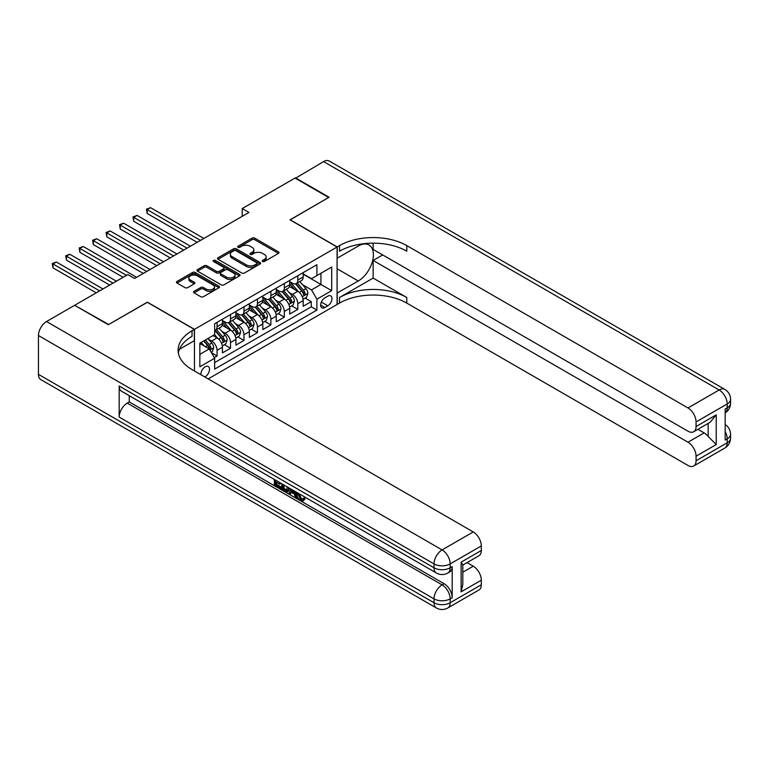 <?xml version="1.0" encoding="UTF-8"?>
<svg xmlns="http://www.w3.org/2000/svg" width="769" height="769" viewBox="0 0 769 769"><rect width="100%" height="100%" fill="white"/><g stroke="black" fill="none" stroke-linecap="round" stroke-linejoin="round"><path stroke-width="1.15" d="M262.575 261.479A1.307 0.759 0 0 0 264.43 261.479L278.465 253.376A1.865 1.077 0 0 0 279.003 252.607A1.865 1.077 0 0 0 278.465 251.848L254.693 238.121A1.865 1.077 0 0 0 252.049 238.121L238.015 246.224A1.307 0.759 0 0 0 237.631 246.762A1.307 0.759 0 0 0 238.015 247.291A1.307 0.759 0 0 0 239.861 247.291L241.677 246.243A5.979 3.451 0 0 1 250.127 246.243L252.117 247.387A5.979 3.451 0 0 1 253.866 249.829A5.979 3.451 0 0 1 252.117 252.27L250.3 253.318A1.307 0.759 0 0 0 249.915 253.847A1.307 0.759 0 0 0 250.3 254.385A1.307 0.759 0 0 0 252.145 254.385L253.962 253.337A5.979 3.451 0 0 1 262.412 253.337L264.392 254.481A5.979 3.451 0 0 1 266.141 256.923A5.979 3.451 0 0 1 264.392 259.355L262.575 260.412A1.307 0.759 0 0 0 262.2 260.941A1.307 0.759 0 0 0 262.575 261.479L262.575 260.412M204.804 376.954A6.085 3.518 120 0 0 205.227 376.733A6.085 3.518 120 0 0 209.197 371.369A6.085 3.518 120 0 0 208.264 366.486A6.085 3.518 120 0 0 205.227 366.784A6.085 3.518 120 0 0 200.94 374.724M194.067 291.345A1.865 1.077 0 0 0 193.519 292.105A1.865 1.077 0 0 0 194.067 292.874L200.738 296.719A1.865 1.077 0 0 0 203.381 296.719L218.963 287.721A1.865 1.077 0 0 0 219.511 286.962A1.865 1.077 0 0 0 218.963 286.203L195.191 272.476A1.865 1.077 0 0 0 192.548 272.476L176.966 281.473A1.865 1.077 0 0 0 176.418 282.233A1.865 1.077 0 0 0 176.966 282.992L185.021 287.644A1.865 1.077 0 0 0 187.665 287.644L194.336 283.799A1.865 1.077 0 0 0 194.884 283.03A1.865 1.077 0 0 0 194.336 282.271L190.337 279.964A4.999 2.884 0 0 1 188.876 277.926A4.999 2.884 0 0 1 191.962 275.264A4.999 2.884 0 0 1 197.402 275.888L213.051 284.924A4.999 2.884 0 0 1 214.513 286.962A4.999 2.884 0 0 1 211.437 289.625A4.999 2.884 0 0 1 205.986 289L203.381 287.491A1.865 1.077 0 0 0 200.738 287.491L194.067 291.345L194.067 292.874L200.738 289.048L200.738 287.491M147.369 302.313L108.689 324.489L75.045 305.533M147.369 302.159L194.461 329.343L337.082 247.003L337.082 304.486L208.188 378.906M75.045 305.072L127.856 274.581L134.585 278.465L248.954 212.436L242.225 208.553L295.036 178.062L328.671 197.479L289.99 219.819L337.082 247.003M241.812 273.005A1.865 1.077 0 0 0 244.455 273.005L260.037 264.007A1.865 1.077 0 0 0 260.585 263.248A1.865 1.077 0 0 0 260.037 262.489L236.266 248.762A1.865 1.077 0 0 0 233.622 248.762L218.04 257.759A1.865 1.077 0 0 0 217.492 258.519A1.865 1.077 0 0 0 218.04 259.288L241.812 273.005M214.003 261.758A1.307 0.759 0 0 1 215.33 261.941L239.476 275.879L223.914 284.866A1.865 1.077 0 0 1 221.27 284.866L197.498 271.14L197.498 269.611A1.865 1.077 0 0 0 196.951 270.38A1.865 1.077 0 0 0 197.498 271.14M197.498 269.611L204.17 265.766A1.865 1.077 0 0 1 206.813 265.766L216.454 271.332A1.865 1.077 0 0 0 219.098 271.332L223.519 268.775A1.865 1.077 0 0 0 224.067 268.016A1.865 1.077 0 0 0 223.519 267.247L213.484 261.46A1.307 0.759 0 0 1 213.1 260.922A1.307 0.759 0 0 1 213.907 260.23A1.307 0.759 0 0 1 215.33 260.393L239.495 274.341A1.865 1.077 0 0 1 240.043 275.1A1.865 1.077 0 0 1 239.495 275.869L239.495 274.341M214.272 357.604L217.06 355.989L211.485 352.769M208.303 339.052L211.686 341.003A7.613 4.393 60 0 1 217.06 350.318L222.443 347.213L222.443 352.884L230.517 348.222L224.394 344.685M221.76 331.276L225.134 333.227A7.613 4.393 60 0 1 230.517 342.551L235.9 339.446L235.9 345.118L243.975 340.456L237.852 336.918M235.218 323.509L238.592 325.46A7.613 4.393 60 0 1 243.975 334.784L249.358 331.679L249.358 337.351L257.432 332.689L251.309 329.151M248.666 315.742L252.049 317.693A7.613 4.393 60 0 1 257.432 327.017L262.806 323.912L262.806 329.584L270.88 324.922L264.757 321.384M262.123 307.975L265.497 309.926A7.613 4.393 60 0 1 270.88 319.25L276.263 316.146L276.263 321.807L284.338 317.155L278.215 313.617M275.581 300.208L278.955 302.159A7.613 4.393 60 0 1 284.338 311.483L289.721 308.369L289.721 314.04L297.795 309.378L297.795 303.717A7.613 4.393 -120 0 0 292.412 294.392L289.029 292.441M291.672 305.851L297.795 309.378M222.443 347.213A7.613 4.393 -120 0 0 217.06 337.889L213.023 335.563M235.9 339.446A7.613 4.393 -120 0 0 230.517 330.122L222.193 325.316M249.358 331.679A7.613 4.393 -120 0 0 243.975 322.355L235.65 317.549M262.806 323.912A7.613 4.393 -120 0 0 257.432 314.588L249.108 309.782M276.263 316.146A7.613 4.393 -120 0 0 270.88 306.821L262.565 302.015M289.721 308.369A7.613 4.393 -120 0 0 284.338 299.054L276.013 294.248M327.796 296.18L324.835 297.882A5.902 3.403 120 0 0 320.981 303.082A5.902 3.403 120 0 0 321.884 307.811A5.902 3.403 120 0 0 324.835 307.523L327.796 305.812A5.902 3.403 120 0 0 331.65 300.612A5.902 3.403 120 0 0 330.747 295.882A5.902 3.403 120 0 0 327.796 296.18M194.461 370.985L194.461 329.343M199.844 354.355L209.264 348.924L214.638 358.248L214.638 369.12L316.895 310.08L316.895 299.208L311.522 289.884L302.486 284.674M214.638 358.248L199.844 366.784L199.844 343.176L214.638 334.63L214.638 323.749L316.895 264.719L316.895 275.59L331.699 267.045L331.699 290.663L316.895 299.208M222.443 320.49L225.134 322.048A7.613 4.393 60 0 0 228.941 322.422L234.324 319.318A7.613 4.393 -120 0 0 235.9 315.828L235.9 311.483M235.9 312.723L238.592 314.281A7.613 4.393 60 0 0 242.398 314.656L247.781 311.541A7.613 4.393 -120 0 0 249.358 308.061L249.358 303.707M249.358 304.957L252.049 306.504A7.613 4.393 60 0 0 255.856 306.889L261.229 303.774A7.613 4.393 -120 0 0 262.806 300.294L262.806 295.94M262.806 297.19L265.497 298.737A7.613 4.393 60 0 0 269.304 299.112L274.687 296.007A7.613 4.393 -120 0 0 276.263 292.528L276.263 288.173M276.263 289.423L278.955 290.97A7.613 4.393 60 0 0 282.761 291.345L288.144 288.24A7.613 4.393 -120 0 0 289.721 284.761L289.721 280.406M214.638 362.593L311.253 306.821L311.253 301.611L303.178 306.273L303.178 300.602A7.613 4.393 -120 0 0 297.795 291.278L289.471 286.481M289.721 281.646L292.412 283.203A7.613 4.393 -120 0 0 296.219 283.578A7.613 4.393 -120 0 0 297.795 280.099L297.795 275.744M296.219 283.578L301.602 280.474A7.613 4.393 -120 0 0 303.178 276.994L303.178 272.639M217.06 322.355L217.06 326.71A7.613 4.393 60 0 1 215.483 330.189A7.613 4.393 60 0 1 214.638 330.497M215.483 330.189L220.866 327.085A7.613 4.393 -120 0 0 222.443 323.595L222.443 319.25M230.517 314.588L230.517 318.933A7.613 4.393 60 0 1 228.941 322.422M243.975 306.821L243.975 311.166A7.613 4.393 60 0 1 242.398 314.656M257.432 299.054L257.432 303.399A7.613 4.393 60 0 1 255.856 306.889M270.88 291.278L270.88 295.632A7.613 4.393 60 0 1 269.304 299.112M284.338 283.511L284.338 287.866A7.613 4.393 60 0 1 282.761 291.345M284.338 311.483L284.338 317.155M270.88 319.25L270.88 324.922M257.432 327.017L257.432 332.689M243.975 334.784L243.975 340.456M230.517 342.551L230.517 348.222M217.06 350.318L217.06 355.989M209.264 348.924L199.844 343.483M311.522 289.884L320.933 284.443L320.933 273.264L331.699 267.045M303.178 274.197L331.699 290.663M303.178 273.879L311.522 278.695L316.895 275.59M242.225 208.553L242.225 216.32M305.13 298.084L311.253 301.611M311.253 306.821L316.895 310.08M263.104 261.662L264.392 260.912A5.979 3.451 0 0 0 266.141 258.471L266.141 256.923M253.866 249.829L253.866 251.386A5.979 3.451 0 0 1 252.117 253.818L250.819 254.568M278.436 253.386L254.693 239.678A1.865 1.077 0 0 0 252.049 239.678L238.534 247.474M260.037 262.489L260.037 264.007L236.266 250.319A1.865 1.077 0 0 0 233.622 250.319L218.06 259.297L218.04 257.759M256.731 263.786A1.307 0.759 0 0 0 257.115 263.248A1.307 0.759 0 0 0 256.731 262.71L235.872 250.665A1.307 0.759 0 0 0 234.016 250.665L232.103 251.771A5.979 3.451 0 0 0 230.354 254.212A5.979 3.451 0 0 0 232.103 256.654L246.368 264.892A5.979 3.451 0 0 0 254.818 264.892L256.731 263.786L256.731 265.334A1.307 0.759 0 0 0 257.115 264.805L257.115 263.248M230.354 254.212L230.354 255.769A5.979 3.451 0 0 0 232.103 258.201L232.103 256.654M256.731 265.334L254.818 266.439A5.979 3.451 0 0 1 246.368 266.439L232.103 258.201M197.527 271.149L204.17 267.314L204.17 265.766M224.067 268.016L224.067 269.563A1.865 1.077 0 0 1 223.519 270.332L219.098 272.88A1.865 1.077 0 0 1 216.454 272.88L206.813 267.314A1.865 1.077 0 0 0 204.17 267.314M226.461 277.109A4.999 2.884 0 0 0 231.902 277.734A4.999 2.884 0 0 0 234.987 275.071A4.999 2.884 0 0 0 233.526 273.024L228.008 269.842A1.865 1.077 0 0 0 225.365 269.842L220.943 272.399A1.865 1.077 0 0 0 220.395 273.158A1.865 1.077 0 0 0 220.943 273.927L226.461 277.109L226.461 278.657A4.999 2.884 0 0 0 231.902 279.282A4.999 2.884 0 0 0 234.987 276.619L234.987 275.071M220.395 273.158L220.395 274.716A1.865 1.077 0 0 0 220.943 275.475L220.943 273.927M226.461 278.657L220.943 275.475M214.513 286.962L214.513 288.519A4.999 2.884 0 0 1 211.437 291.182A4.999 2.884 0 0 1 205.986 290.557L203.381 289.048A1.865 1.077 0 0 0 200.738 289.048M188.876 277.926L188.876 279.483A4.999 2.884 0 0 0 190.337 281.521L190.337 279.964M194.336 282.271L194.336 283.799L190.337 281.521M218.934 287.741L195.191 274.024A1.865 1.077 0 0 0 192.548 274.024L176.995 283.011M303.063 299.276L306.543 297.267L307.888 293.383A5.047 2.913 -120 0 0 305.918 288.644L299.775 281.531M298.545 291.778L291.249 283.338A14.553 8.401 -120 0 0 289.721 281.733M294.546 289.404L290.461 284.684A12.083 6.979 -120 0 0 289.721 283.876M203.881 238.457L150.532 207.659L147.167 209.601L147.167 213.484L197.152 242.341M295.527 283.857L301.746 291.057A5.047 2.913 60 0 1 303.544 294.527C304.303 295.536 304.841 295.229 305.158 293.595A5.047 2.913 -120 0 0 303.361 290.124L297.219 283.002M295.892 283.732L302.582 291.47A2.567 1.48 60 0 1 303.226 292.48L305.158 293.595M303.544 294.527L303.918 295.123M147.167 213.484L146.427 209.178L200.517 240.399M146.427 209.178L150.532 207.659M295.44 178.293L323.557 161.596L719.13 389.979A11.42 6.594 120 0 1 724.84 389.412A11.42 11.42 0 0 1 730.55 399.294A11.42 6.594 180 0 1 727.205 403.956L696.06 421.941A11.42 6.594 -120 0 0 687.986 407.954L719.13 389.979A11.42 6.594 60 0 1 727.205 403.956L727.205 407.839L725.186 409.012L725.186 440.079L727.205 438.916L727.205 442.8A11.42 6.594 60 0 1 724.84 448.029L693.696 466.014A11.42 6.594 -120 0 0 696.06 460.785L727.205 442.8A11.42 6.594 0 0 0 730.55 438.138A11.42 11.42 0 0 1 724.84 448.029M295.44 177.831L329.074 197.249L290.124 219.896M337.082 293.066L358.277 280.993A21.407 12.362 120 0 0 372.254 262.123A21.407 12.362 120 0 0 368.976 244.975A21.407 12.362 120 0 0 358.277 246.032L337.216 258.192L337.216 246.926L339.504 245.609A47.572 27.463 180 0 1 406.782 245.609L687.986 407.954M337.216 293.143L337.216 304.409L339.504 303.092A47.572 27.463 180 0 1 406.782 303.092L687.986 465.447A11.42 6.594 -120 0 0 693.696 466.014M373.138 278.08L339.504 297.497A47.572 27.463 180 0 1 406.782 297.497L373.138 278.08L373.138 260.441L382.693 254.923M373.138 243.158L373.138 249.416L687.986 431.188A11.42 6.594 -120 0 0 693.696 431.755A11.42 6.594 -120 0 0 696.06 426.526L716.237 414.876L716.237 444.549L708.172 436.475L708.172 423.392M716.237 444.549L696.06 456.2L696.06 460.785M696.06 456.2A11.42 6.594 -120 0 0 687.986 442.213L704.135 432.899A11.42 6.594 60 0 1 708.172 436.475M373.138 260.441L687.986 442.213M323.557 161.596A11.42 6.594 -60 0 1 329.267 161.029L724.84 389.412M290.124 219.742L337.216 246.926M696.06 421.941L696.06 426.526M697.925 429.313L704.135 432.899M339.504 245.609L339.504 251.203A47.572 27.463 180 0 1 406.782 251.203L406.782 245.609M693.696 431.755L710.2 422.219L716.237 414.876M298.199 493.227L298.084 494.361L299.122 493.765L301.659 498.956L302.602 499.292M298.084 494.361L300.583 499.581L302.159 499.773L303.928 497.928L305.062 498.898L303.044 501.023L300.689 500.715C298.209 499.033 296.969 496.697 296.949 493.708L297.036 492.564M291.614 492.487L290.019 494.438L288.808 493.736L290.845 488.988M295.969 491.939L297.574 497.553L296.498 498.177L295.296 497.485L294.373 494.083L290.932 492.093L290.019 494.438M276.6 482.384L276.6 484.374L281.358 487.123L281.358 488.2L280.291 488.815L274.389 485.412L274.389 479.481M280.848 483.211L279.772 484.22L275.523 481.769L275.523 484.989L276.6 484.374M119.176 386.019L434.024 567.791A11.42 6.594 120 0 0 436.388 573.011L121.54 391.238A11.42 6.594 -60 0 1 119.176 386.019L119.176 417.086A11.42 6.594 -60 0 1 127.25 403.1L129.269 401.937L444.117 583.709A11.42 6.594 60 0 1 452.191 597.696L452.191 566.618A11.42 6.594 60 0 1 449.827 571.848L447.808 573.011A11.42 6.594 -120 0 0 450.173 567.791L452.191 566.618M129.269 401.937L129.269 395.699M288.375 487.565L288.462 488.824L289.519 488.219L288.423 491.285L287.346 491.91L284.732 491.381L281.839 489.709L281.839 483.788M108.285 324.72L147.235 302.236L194.326 329.42L192.039 330.747A47.572 27.463 -0 0 0 178.1 350.164A47.572 27.463 -0 0 0 192.039 369.581L473.243 531.937A11.42 6.594 60 0 1 481.317 545.923L450.173 563.908L450.173 567.791A11.42 6.594 -0 0 1 434.024 567.791L434.024 563.908L38.45 335.524A11.42 6.594 -60 0 1 46.525 321.538L74.641 305.303L108.285 324.72M194.326 329.42L194.326 340.686L179.446 349.28M461.131 562.158L462.803 564.686L462.803 584.642L461.131 591.832L461.131 562.158L481.317 550.508L481.317 545.923M481.317 550.508A11.42 6.594 60 0 1 478.952 555.727L462.803 565.052M38.45 374.359L434.024 602.742A11.42 6.594 120 0 0 436.388 607.971L40.815 379.588A11.42 6.594 -60 0 1 38.45 374.359L38.45 335.524M467.033 562.61L473.243 566.195A11.42 6.594 60 0 1 481.317 580.182L461.131 591.832M452.191 597.696L450.173 598.859L450.173 602.742L481.317 584.767L481.317 580.182M481.317 584.767A11.42 6.594 60 0 1 478.952 589.986L447.808 607.971A11.42 6.594 -120 0 0 450.173 602.742A11.42 6.594 -0 0 1 434.024 602.742L434.024 598.859L119.176 417.086M192.039 330.747L192.039 336.341A47.572 27.463 -0 0 0 178.35 352.961M275.523 484.989L280.291 487.738L281.358 487.123M280.291 487.738L280.291 488.815M275.523 480.144L280.243 482.865M279.772 483.143L279.772 484.22M275.523 480.692L276.004 480.414M288.462 488.824L287.346 491.91M282.973 484.441L282.973 489.295L286.549 490.699L287.241 486.902M284.049 485.066L284.049 488.671L287.625 490.074M282.973 489.295L284.049 488.671M284.645 490.257L285.722 489.632M294.46 491.074L296.498 498.177M291.912 489.603L291.278 491.218L294.037 492.814L293.393 490.459M292.585 489.997L292.355 490.593L293.633 491.333M291.278 491.218L292.355 490.593M300.583 499.581L301.659 498.956M302.851 498.552L303.986 499.514L305.062 498.898M303.986 499.514L303.044 501.023M289.605 307.042L293.085 305.033L294.431 301.15A5.047 2.913 -120 0 0 292.47 296.411L286.318 289.298M285.088 299.545L277.792 291.105A14.553 8.401 -120 0 0 276.263 289.5M281.089 297.17L277.013 292.451A12.083 6.979 -120 0 0 276.263 291.643M190.424 246.224L137.074 215.426L133.71 217.367L133.71 221.251L183.695 250.108M282.079 291.624L288.298 298.824A5.047 2.913 60 0 1 290.096 302.294C290.845 303.313 291.384 302.996 291.711 301.361A5.047 2.913 -120 0 0 289.913 297.891L283.761 290.769M282.444 291.509L289.125 299.237A2.567 1.48 60 0 1 289.769 300.246L291.711 301.361M290.096 302.294L290.461 302.89M133.71 221.251L132.97 216.945L187.059 248.166M132.97 216.945L137.074 215.426M276.148 314.809L279.628 312.8L280.973 308.917A5.047 2.913 -120 0 0 279.012 304.178L272.86 297.065M271.63 307.312L264.344 298.872A14.553 8.401 -120 0 0 262.806 297.267M267.631 304.947L263.556 300.218A12.083 6.979 -120 0 0 262.806 299.41M176.966 253.991L123.617 223.193L120.252 225.134L120.252 229.018L170.237 257.884M268.621 299.391L274.841 306.591A5.047 2.913 60 0 1 276.638 310.061C277.398 311.08 277.936 310.763 278.253 309.128A5.047 2.913 -120 0 0 276.456 305.658L270.303 298.535M268.987 299.276L275.667 307.004A2.567 1.48 60 0 1 276.311 308.013L278.253 309.128M276.638 310.061L277.003 310.657M120.252 229.018L119.512 224.711L173.602 255.942M119.512 224.711L123.617 223.193M262.7 322.576L266.17 320.567L267.516 316.684A5.047 2.913 -120 0 0 265.555 311.954L259.413 304.832M258.173 315.079L250.886 306.639A14.553 8.401 -120 0 0 249.358 305.033M254.174 312.714L250.098 307.984A12.083 6.979 -120 0 0 249.358 307.177M163.509 261.768L110.169 230.96L106.804 232.901L106.804 236.794L156.789 265.651M255.164 307.158L261.383 314.358A5.047 2.913 60 0 1 263.181 317.828C263.94 318.847 264.478 318.539 264.796 316.895A5.047 2.913 -120 0 0 262.998 313.425L256.856 306.312M255.529 307.042L262.21 314.781A2.567 1.48 60 0 1 262.863 315.78L264.796 316.895M263.181 317.828L263.546 318.433M106.804 236.794L106.064 232.478L160.144 263.709M106.064 232.478L110.169 230.96M249.243 330.343L252.722 328.334L254.068 324.451A5.047 2.913 -120 0 0 252.097 319.721L245.955 312.599M244.725 322.845L237.429 314.406A14.553 8.401 -120 0 0 235.9 312.81M240.726 320.481L236.641 315.761A12.083 6.979 -120 0 0 235.9 314.944M150.061 269.534L96.711 238.736L93.347 240.678L93.347 244.561L143.332 273.418M241.716 314.925L247.926 322.124A5.047 2.913 60 0 1 249.723 325.604C250.483 326.614 251.021 326.306 251.338 324.672A5.047 2.913 -120 0 0 249.541 321.192L243.398 314.079M242.081 314.809L248.762 322.547A2.567 1.48 60 0 1 249.406 323.547L251.338 324.672M249.723 325.604L250.098 326.2M93.347 244.561L92.607 240.245L146.696 271.476M92.607 240.245L96.711 238.736M235.785 338.11L239.265 336.101L240.61 332.218A5.047 2.913 -120 0 0 238.65 327.488L232.498 320.365M231.267 330.612L223.971 322.173A14.553 8.401 -120 0 0 222.443 320.577M227.268 328.248L223.193 323.528A12.083 6.979 -120 0 0 222.443 322.711M136.603 277.301L83.254 246.503L79.889 248.445L79.889 252.328L123.146 277.301M228.258 322.692L234.478 329.891A5.047 2.913 60 0 1 236.275 333.371C237.035 334.38 237.573 334.073 237.89 332.439A5.047 2.913 -120 0 0 236.093 328.959L229.941 321.846M228.624 322.576L235.304 330.314A2.567 1.48 60 0 1 235.948 331.314L237.89 332.439M236.275 333.371L236.641 333.967M79.889 252.328L79.149 248.012L126.51 275.36M79.149 248.012L83.254 246.503M222.337 345.877L225.807 343.878L227.153 339.985A5.047 2.913 -120 0 0 225.192 335.255L219.04 328.132M217.81 338.379L214.589 334.659M213.811 336.015L213.292 335.409M116.417 281.185L69.796 254.27L66.432 256.212L66.432 260.095L109.698 285.068M214.801 330.459L221.02 337.658A5.047 2.913 60 0 1 222.818 341.138C223.577 342.147 224.115 341.84 224.433 340.206A5.047 2.913 -120 0 0 222.635 336.726L216.483 329.613M215.166 330.343L221.847 338.081A2.567 1.48 60 0 1 222.501 339.091L224.433 340.206M222.818 341.138L223.183 341.734M66.432 260.095L65.692 255.779L113.053 283.127M65.692 255.779L69.796 254.27M211.215 352.298L212.35 351.644L213.695 347.761A5.047 2.913 -120 0 0 211.735 343.022L207.861 338.543M204.256 346.031L201.142 342.426M200.363 343.781L199.844 343.185M102.969 288.952L56.348 262.037L52.984 263.978L52.984 267.862L96.24 292.835M203.698 340.946L207.563 345.435A5.047 2.913 60 0 1 209.36 348.905C210.12 349.914 210.658 349.607 210.975 347.973A5.047 2.913 -120 0 0 209.178 344.502L205.313 340.013M204.006 340.773L208.389 345.848A2.567 1.48 60 0 1 209.043 346.857L210.975 347.973M209.36 348.905L209.726 349.501M52.984 267.862L52.244 263.546L99.605 290.893M52.244 263.546L56.348 262.037M211.686 341.003L217.06 337.889M225.134 333.227L230.517 330.122M238.592 325.46L243.975 322.355M252.049 317.693L257.432 314.588M265.497 309.926L270.88 306.821M278.955 302.159L284.338 299.054M292.412 294.392L297.795 291.278M297.795 280.099L303.178 276.994M217.06 326.71L222.443 323.595M230.517 318.933L235.9 315.828M243.975 311.166L249.358 308.061M257.432 303.399L262.806 300.294M270.88 295.632L276.263 292.528M284.338 287.866L289.721 284.761M297.795 303.717L303.178 300.602M321.346 302.082L327.796 305.812M320.663 305.11L324.835 307.523M264.392 260.912L264.392 259.355M250.3 254.385L250.3 253.318M252.117 253.818L252.117 252.27M238.015 247.291L238.015 246.224M252.049 239.678L252.049 238.121M254.693 239.678L254.693 238.121M278.465 253.376L278.465 251.848M233.622 250.319L233.622 248.762M236.266 250.319L236.266 248.762M246.368 266.439L246.368 264.892M254.818 266.439L254.818 264.892M206.813 267.314L206.813 265.766M216.454 272.88L216.454 271.332M219.098 272.88L219.098 271.332M223.519 270.332L223.519 268.775M215.33 261.941L215.33 260.393M203.381 289.048L203.381 287.491M205.986 290.557L205.986 289M176.966 282.992L176.966 281.473M192.548 274.024L192.548 272.476M195.191 274.024L195.191 272.476M218.963 287.721L218.963 286.203M302.294 296.69L307.85 293.479M291.249 283.338L291.941 282.934M303.361 290.124L305.918 288.644M299.343 292.441L301.746 291.057M339.504 297.497L339.504 303.092M406.782 297.497L406.782 303.092M725.186 431.582A11.42 6.594 60 0 1 727.205 438.916A11.42 6.594 180 0 0 730.55 434.254A11.42 11.42 0 0 0 725.186 424.575M727.205 407.839A11.42 6.594 60 0 1 725.186 412.847A11.42 11.42 0 0 0 730.55 403.187A11.42 6.594 0 0 1 727.205 407.839M337.082 268.756L358.277 280.993M46.525 321.538L442.098 549.922L473.243 531.937M127.25 403.1L442.098 584.882L444.117 583.709M462.803 572.223L473.243 566.195M442.098 549.922A11.42 6.594 120 0 0 434.024 563.908A11.42 6.594 180 0 0 450.173 563.908A11.42 6.594 -120 0 0 442.098 549.922M442.098 584.882A11.42 6.594 120 0 0 434.024 598.859A11.42 6.594 180 0 0 450.173 598.859A11.42 6.594 -120 0 0 442.098 584.882M288.836 304.457L294.392 301.246M277.792 291.105L278.484 290.701M289.913 297.891L292.47 296.411M285.885 300.208L288.298 298.824M275.379 312.224L280.945 309.013M264.344 298.872L265.036 298.468M276.456 305.658L279.012 304.178M272.437 307.975L274.841 306.591M261.931 319.991L267.487 316.78M250.886 306.639L251.578 306.235M262.998 313.425L265.555 311.954M258.98 315.742L261.383 314.358M248.474 327.757L254.03 324.547M237.429 314.406L238.121 314.002M249.541 321.192L252.097 319.721M245.522 323.518L247.926 322.124M235.016 335.524L240.572 332.314M223.971 322.173L224.673 321.778M236.093 328.959L238.65 327.488M232.065 331.285L234.478 329.891M221.568 343.291L227.124 340.09M222.635 336.726L225.192 335.255M218.617 339.052L221.02 337.658M209.899 350.03L213.667 347.857M209.178 344.502L211.735 343.022M205.39 346.684L207.563 345.435M730.55 434.254L730.55 438.138M730.55 399.294L730.55 403.187M436.388 573.011A11.42 11.42 0 0 0 447.808 573.011M436.388 607.971A11.42 11.42 0 0 0 447.808 607.971"/></g></svg>
